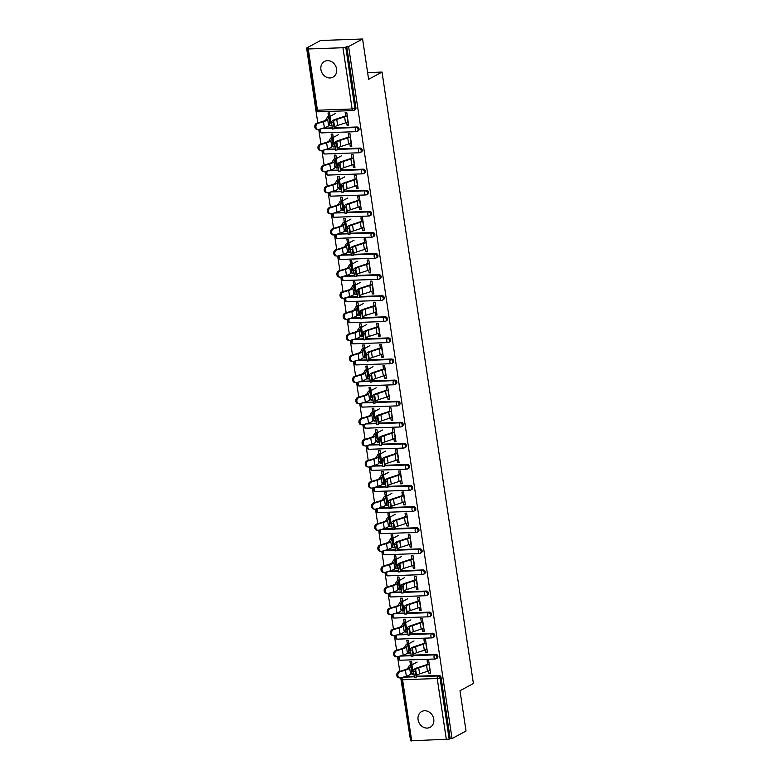 <?xml version="1.0" encoding="UTF-8"?>
<svg xmlns="http://www.w3.org/2000/svg" width="780" height="780" viewBox="0 0 780 780"><rect width="100%" height="100%" fill="white"/><g stroke="black" fill="none" stroke-linecap="round" stroke-linejoin="round"><path stroke-width="1.17" d="M320.921 69.595A8.931 7.634 -118.3 0 0 332.992 77.171A8.931 7.634 -118.3 0 0 336.599 69.03A8.931 7.634 -118.3 0 0 324.519 61.445A8.931 7.634 -118.3 0 0 320.921 69.595M418.08 719.706A8.931 7.634 -118.3 0 0 430.16 727.292A8.931 7.634 -118.3 0 0 433.758 719.14A8.931 7.634 -118.3 0 0 421.678 711.555A8.931 7.634 -118.3 0 0 418.08 719.706M306.599 48.038L308.431 47.97L307.183 48.77L308.295 48.974L342.956 47.736L348.611 46.537L362.593 39L320.58 40.502L306.599 48.038L317.791 122.938M318.767 129.46L320.941 144.027M321.925 150.559L324.1 165.126M325.075 171.649L327.249 186.215M328.224 192.748L330.398 207.304M331.383 213.837L333.557 228.403M334.532 234.936L336.706 249.493M337.681 256.025L339.856 270.592M340.831 277.124L343.015 291.681M343.99 298.214L346.164 312.78M347.139 319.303L349.313 333.869M350.288 340.402L352.472 354.959M353.447 361.491L355.622 376.058M356.596 382.59L358.771 397.147M359.746 403.679L361.93 418.246M362.905 424.778L365.079 439.335M366.054 445.868L368.228 460.434M369.203 466.957L371.387 481.523M372.362 488.056L374.536 502.622M375.511 509.145L377.686 523.712M378.661 530.244L380.845 544.801M381.82 551.333L383.994 565.9M384.969 572.432L387.143 586.989M388.118 593.521L390.302 608.088M391.277 614.611L393.452 629.177M394.427 635.71L396.601 650.276M397.576 656.799L399.76 671.365M400.735 677.898L410.494 740.044M362.593 39L368.618 79.297L382.024 72.072L367.614 72.579M382.024 72.072L473.401 683.504L459.995 690.739L466.021 731.026L452.039 738.562L450.197 738.631L441.041 677.381L440.017 677.927L449.173 739.177L450.197 738.631M449.173 739.177L410.602 740.795L401.447 679.546L402.568 679.75L411.723 741M348.611 46.537L452.039 738.562M427.713 664.813L427.118 660.816L428.707 660.758L430.628 673.608L429.039 673.657L430.521 672.867M412.981 670.868L413.478 674.212L411.889 674.271L413.371 673.471M412.074 664.784L411.557 661.372L409.968 661.43L410.475 664.833M428.62 670.898L429.039 673.657M411.587 672.233L411.889 674.271M322.969 128.193L332.114 127.871M334.483 127.784L356.938 126.984A2.096 1.784 61.7 0 1 358.235 130.855L357.211 131.41A2.096 1.784 61.7 0 1 356.528 131.596A2.096 1.004 88 0 1 356.294 131.654A2.096 2.096 0 0 0 357.211 131.41A2.096 1.784 61.7 0 0 358.059 129.499A2.096 1.784 -118.3 0 0 355.914 127.54L356.938 126.984M346.769 46.605L355.924 107.855A2.096 1.784 61.7 0 1 355.085 109.765L354.061 110.311A2.096 1.784 61.7 0 1 353.369 110.497A2.096 1.004 88 0 1 353.145 110.565A2.096 2.096 0 0 0 354.061 110.311A2.096 1.784 61.7 0 0 354.91 108.401L355.924 107.855M404.937 676.63L414.073 676.299M416.452 676.221L438.906 675.412A2.096 1.784 61.7 0 1 441.041 677.381M349.81 143.559L350.22 146.328L351.819 146.269L349.898 133.419L348.309 133.477L348.904 137.475M334.171 143.53L334.669 146.874L333.079 146.932L334.561 146.133M333.255 137.446L332.748 134.033L331.159 134.092L331.666 137.495M332.777 144.895L333.079 146.932M329.277 170.381L338.413 170.059M340.792 169.972L363.246 169.172A2.096 1.784 61.7 0 1 364.543 173.043L363.519 173.599A2.096 1.784 61.7 0 1 362.827 173.774A2.096 1.004 88 0 1 362.602 173.843A2.096 2.096 0 0 0 363.519 173.599A2.096 1.784 61.7 0 0 364.367 171.688A2.096 1.784 -118.3 0 0 362.222 169.718L363.246 169.172M356.119 185.747L356.528 188.506L358.118 188.458L356.206 175.607L354.607 175.666L355.212 179.663M340.47 185.718L340.977 189.062L339.378 189.121L340.86 188.321M339.563 179.634L339.056 176.221L337.467 176.28L337.974 179.683M339.076 187.083L339.378 189.121M335.585 212.57L344.721 212.248M347.1 212.16L369.544 211.361A2.096 1.784 61.7 0 1 370.841 215.231L369.827 215.777A2.096 1.784 61.7 0 1 369.135 215.963A2.096 1.004 88 0 1 368.901 216.031A2.096 2.096 0 0 0 369.827 215.777A2.096 1.784 61.7 0 0 370.666 213.876A2.096 1.784 -118.3 0 0 368.531 211.906L369.544 211.361M362.417 227.935L362.837 230.695L364.426 230.636L362.505 217.796L360.916 217.854L361.51 221.851M346.778 227.897L347.276 231.25L345.686 231.309L347.168 230.509M345.872 221.812L345.355 218.41L343.765 218.468L344.273 221.871M345.384 229.271L345.686 231.309M341.884 254.758L351.029 254.436M353.398 254.348L375.853 253.549A2.096 1.784 61.7 0 1 377.149 257.419L376.126 257.965A2.096 1.784 61.7 0 1 375.443 258.151A2.096 1.004 88 0 1 375.209 258.219A2.096 2.096 0 0 0 376.126 257.965A2.096 1.784 61.7 0 0 376.974 256.055A2.096 1.784 -118.3 0 0 374.829 254.095L375.853 253.549M368.726 270.124L369.135 272.883L370.734 272.825L368.813 259.984L367.224 260.042L367.819 264.04M353.087 270.085L353.584 273.439L351.994 273.497L353.476 272.698M352.17 264.001L351.663 260.598L350.074 260.647L350.581 264.059M351.692 271.459L351.994 273.497M348.192 296.946L357.328 296.615M359.707 296.536L382.161 295.737A2.096 1.784 61.7 0 1 383.458 299.608L382.434 300.154A2.096 1.784 61.7 0 1 381.742 300.339A2.096 1.004 88 0 1 381.517 300.407A2.096 2.096 0 0 0 382.434 300.154A2.096 1.784 61.7 0 0 383.282 298.243A2.096 1.784 -118.3 0 0 381.137 296.283L382.161 295.737M375.034 312.312L375.443 315.071L377.032 315.013L375.122 302.172L373.523 302.231L374.117 306.228M359.385 312.273L359.892 315.627L358.293 315.685L359.775 314.886M358.478 306.189L357.971 302.776L356.372 302.835L356.889 306.248M357.991 313.648L358.293 315.685M354.5 339.134L363.636 338.803M366.015 338.725L388.459 337.915A2.096 1.784 61.7 0 1 389.756 341.796L388.742 342.342A2.096 1.784 61.7 0 1 388.05 342.527A2.096 1.004 88 0 1 387.816 342.596A2.096 2.096 0 0 0 388.742 342.342A2.096 1.784 61.7 0 0 389.581 340.431A2.096 1.784 -118.3 0 0 387.445 338.471L388.459 337.915M381.332 354.5L381.752 357.26L383.341 357.201L381.42 344.36L379.831 344.409L380.425 348.406M365.693 354.461L366.19 357.815L364.601 357.874L366.083 357.074M364.786 348.377L364.27 344.965L362.68 345.023L363.188 348.436M364.299 355.836L364.601 357.874M360.799 381.322L369.944 380.991M372.314 380.913L394.768 380.104A2.096 1.784 61.7 0 1 396.065 383.974L395.041 384.53A2.096 1.784 61.7 0 1 394.348 384.715A2.096 1.004 88 0 1 394.124 384.774A2.096 2.096 0 0 0 395.041 384.53A2.096 1.784 61.7 0 0 395.889 382.619A2.096 1.784 -118.3 0 0 393.744 380.659L394.768 380.104M387.64 396.679L388.05 399.448L389.649 399.389L387.728 386.539L386.139 386.597L386.734 390.595M372.002 396.649L372.499 400.003L370.909 400.062L372.392 399.262M371.085 390.565L370.578 387.153L368.989 387.212L369.496 390.624M370.598 398.024L370.909 400.062M367.107 423.511L376.243 423.179M378.622 423.091L401.076 422.292A2.096 1.784 61.7 0 1 402.373 426.163L401.349 426.719A2.096 1.784 61.7 0 1 400.657 426.904A2.096 1.004 88 0 1 400.433 426.962A2.096 2.096 0 0 0 401.349 426.719A2.096 1.784 61.7 0 0 402.188 424.808A2.096 1.784 -118.3 0 0 400.052 422.848L401.076 422.292M393.949 438.867L394.358 441.636L395.947 441.577L394.027 428.727L392.438 428.785L393.032 432.783M378.3 438.838L378.807 442.192L377.208 442.24L378.69 441.451M377.393 432.754L376.886 429.341L375.287 429.4L375.804 432.812M376.906 440.203L377.208 442.24M373.415 465.689L382.551 465.368M384.93 465.28L407.375 464.48A2.096 1.784 61.7 0 1 408.671 468.351L407.657 468.907A2.096 1.784 61.7 0 1 406.965 469.092A2.096 1.004 88 0 1 406.731 469.151A2.096 2.096 0 0 0 407.657 468.907A2.096 1.784 61.7 0 0 408.496 466.996A2.096 1.784 -118.3 0 0 406.36 465.036L407.375 464.48M400.247 481.055L400.666 483.824L402.256 483.766L400.335 470.915L398.746 470.974L399.34 474.971M384.608 481.026L385.106 484.37L383.516 484.429L384.998 483.629M383.702 474.942L383.185 471.529L381.595 471.588L382.102 474.991M383.214 482.391L383.516 484.429M379.714 507.877L388.859 507.556M391.228 507.468L413.683 506.668A2.096 1.784 61.7 0 1 414.979 510.539L413.956 511.085A2.096 1.784 61.7 0 1 413.264 511.27A2.096 1.004 88 0 1 413.039 511.339A2.096 2.096 0 0 0 413.956 511.085A2.096 1.784 61.7 0 0 414.804 509.184A2.096 1.784 -118.3 0 0 412.659 507.214L413.683 506.668M406.555 523.243L406.965 526.003L408.564 525.954L406.643 513.103L405.044 513.162L405.649 517.159M390.916 523.214L391.414 526.558L389.825 526.617L391.306 525.817M390 517.12L389.493 513.718L387.904 513.776L388.411 517.179M389.512 524.579L389.825 526.617M386.022 550.066L395.158 549.744M397.537 549.656L419.991 548.857A2.096 1.784 61.7 0 1 421.288 552.727L420.264 553.274A2.096 1.784 61.7 0 1 419.572 553.459A2.096 1.004 88 0 1 419.348 553.527A2.096 2.096 0 0 0 420.264 553.274A2.096 1.784 61.7 0 0 421.102 551.372A2.096 1.784 -118.3 0 0 418.967 549.403L419.991 548.857M412.864 565.432L413.273 568.191L414.863 568.133L412.942 555.292L411.352 555.35L411.947 559.348M397.215 565.393L397.722 568.747L396.123 568.805L397.605 568.006M396.308 559.309L395.801 555.906L394.202 555.965L394.719 559.367M395.821 566.767L396.123 568.805M392.33 592.254L401.466 591.932M403.845 591.844L426.29 591.045A2.096 1.784 61.7 0 1 427.586 594.916L426.572 595.462A2.096 1.784 61.7 0 1 425.88 595.647A2.096 1.004 88 0 1 425.646 595.715A2.096 2.096 0 0 0 426.572 595.462A2.096 1.784 61.7 0 0 427.411 593.551A2.096 1.784 -118.3 0 0 425.276 591.591L426.29 591.045M419.162 607.62L419.581 610.379L421.171 610.321L419.25 597.48L417.661 597.538L418.255 601.536M403.523 607.581L404.02 610.935L402.431 610.993L403.913 610.194M402.616 601.497L402.1 598.094L400.51 598.143L401.017 601.556M402.129 608.956L402.431 610.993M398.629 634.442L407.774 634.111M410.144 634.033L432.598 633.233A2.096 1.784 61.7 0 1 433.894 637.104L432.871 637.65A2.096 1.784 61.7 0 1 432.178 637.835A2.096 1.004 88 0 1 431.954 637.904A2.096 2.096 0 0 0 432.871 637.65A2.096 1.784 61.7 0 0 433.719 635.739A2.096 1.784 -118.3 0 0 431.574 633.779L432.598 633.233M425.47 649.808L425.88 652.567L427.479 652.509L425.558 639.668L423.959 639.727L424.564 643.724M409.831 649.769L410.329 653.123L408.74 653.182L410.221 652.382M408.915 643.685L408.408 640.273L406.819 640.331L407.326 643.744M408.427 651.144L408.74 653.182M401.788 655.532L410.923 655.21M413.293 655.122L435.747 654.322A2.096 1.784 61.7 0 1 437.044 658.193L436.03 658.749A2.096 1.784 61.7 0 1 435.337 658.925A2.096 1.004 88 0 1 435.103 658.993A2.096 2.096 0 0 0 436.03 658.749A2.096 1.784 61.7 0 0 436.868 656.838A2.096 1.784 -118.3 0 0 434.733 654.868L435.747 654.322M406.673 628.68L407.18 632.024L405.581 632.083L407.062 631.283M405.766 622.596L405.259 619.183L403.66 619.242L404.177 622.645M405.278 630.045L405.581 632.083M422.321 628.709L422.731 631.478L424.32 631.42L422.399 618.569L420.81 618.628L421.405 622.625M395.479 613.343L404.615 613.021M406.994 612.934L429.448 612.134A2.096 1.784 61.7 0 1 430.745 616.005L429.721 616.561A2.096 1.784 61.7 0 1 429.029 616.746A2.096 1.004 88 0 1 428.805 616.804A2.096 2.096 0 0 0 429.721 616.561A2.096 1.784 61.7 0 0 430.56 614.65A2.096 1.784 -118.3 0 0 428.425 612.69L429.448 612.134M400.374 586.492L400.871 589.846L399.282 589.894L400.764 589.105M399.457 580.408L398.95 576.995L397.361 577.054L397.868 580.466M398.97 587.867L399.282 589.894M416.013 586.521L416.423 589.29L418.022 589.231L416.101 576.381L414.502 576.44L415.106 580.437M389.171 571.165L398.317 570.833M400.686 570.745L423.14 569.946A2.096 1.784 61.7 0 1 424.437 573.817L423.413 574.373A2.096 1.784 61.7 0 1 422.721 574.558A2.096 1.004 88 0 1 422.497 574.616A2.096 2.096 0 0 0 423.413 574.373A2.096 1.784 61.7 0 0 424.261 572.462A2.096 1.784 -118.3 0 0 422.116 570.502L423.14 569.946M394.066 544.303L394.563 547.658L392.974 547.716L394.456 546.917M393.159 538.219L392.642 534.807L391.053 534.865L391.56 538.278M392.671 545.678L392.974 547.716M409.705 544.333L410.124 547.102L411.713 547.043L409.793 534.202L408.203 534.251L408.798 538.249M382.873 528.976L392.008 528.645M394.387 528.567L416.832 527.758A2.096 1.784 61.7 0 1 418.129 531.629L417.115 532.184A2.096 1.784 61.7 0 1 416.423 532.37A2.096 1.004 88 0 1 416.188 532.428A2.096 2.096 0 0 0 417.115 532.184A2.096 1.784 61.7 0 0 417.953 530.273A2.096 1.784 -118.3 0 0 415.818 528.313L416.832 527.758M387.757 502.115L388.264 505.469L386.665 505.528L388.148 504.728M386.851 496.031L386.344 492.619L384.745 492.677L385.261 496.09M386.363 503.49L386.665 505.528M403.406 502.154L403.816 504.913L405.405 504.855L403.484 492.014L401.895 492.063L402.49 496.06M376.565 486.788L385.7 486.457M388.079 486.379L410.534 485.569A2.096 1.784 61.7 0 1 411.83 489.45L410.806 489.996A2.096 1.784 61.7 0 1 410.114 490.181A2.096 1.004 88 0 1 409.89 490.249A2.096 2.096 0 0 0 410.806 489.996A2.096 1.784 61.7 0 0 411.645 488.085A2.096 1.784 -118.3 0 0 409.51 486.125L410.534 485.569M381.459 459.927L381.956 463.281L380.367 463.34L381.849 462.54M380.543 453.843L380.035 450.44L378.446 450.489L378.953 453.901M380.055 461.302L380.367 463.34M397.098 459.966L397.507 462.725L399.106 462.667L397.186 449.826L395.596 449.885L396.191 453.882M370.256 444.6L379.402 444.269M381.771 444.19L404.225 443.391A2.096 1.784 61.7 0 1 405.522 447.262L404.498 447.808A2.096 1.784 61.7 0 1 403.806 447.993A2.096 1.004 88 0 1 403.582 448.061A2.096 2.096 0 0 0 404.498 447.808A2.096 1.784 61.7 0 0 405.346 445.897A2.096 1.784 -118.3 0 0 403.202 443.937L404.225 443.391M375.151 417.739L375.648 421.093L374.059 421.151L375.541 420.352M374.244 411.655L373.727 408.252L372.138 408.301L372.645 411.713M373.756 419.113L374.059 421.151M390.79 417.778L391.209 420.537L392.798 420.478L390.877 407.638L389.288 407.696L389.883 411.694M363.958 402.412L373.094 402.09M375.473 402.002L397.917 401.203A2.096 1.784 61.7 0 1 399.214 405.073L398.2 405.619A2.096 1.784 61.7 0 1 397.507 405.805A2.096 1.004 88 0 1 397.273 405.873A2.096 2.096 0 0 0 398.2 405.619A2.096 1.784 61.7 0 0 399.038 403.718A2.096 1.784 -118.3 0 0 396.903 401.749L397.917 401.203M368.843 375.55L369.349 378.904L367.75 378.963L369.232 378.163M367.936 369.466L367.429 366.064L365.83 366.122L366.346 369.525M367.448 376.925L367.75 378.963M384.491 375.59L384.901 378.349L386.49 378.3L384.579 365.45L382.98 365.508L383.575 369.505M357.649 360.223L366.785 359.902M369.164 359.814L391.619 359.014A2.096 1.784 61.7 0 1 392.915 362.885L391.892 363.431A2.096 1.784 61.7 0 1 391.199 363.616A2.096 1.004 88 0 1 390.975 363.685A2.096 2.096 0 0 0 391.892 363.431A2.096 1.784 61.7 0 0 392.74 361.53A2.096 1.784 -118.3 0 0 390.595 359.56L391.619 359.014M362.544 333.372L363.041 336.716L361.452 336.775L362.934 335.975M361.627 327.288L361.12 323.875L359.531 323.934L360.038 327.337M361.14 334.737L361.452 336.775M378.183 333.401L378.593 336.16L380.191 336.112L378.271 323.261L376.681 323.32L377.276 327.317M351.341 318.035L360.487 317.714M362.856 317.626L385.31 316.826A2.096 1.784 61.7 0 1 386.607 320.697L385.583 321.253A2.096 1.784 61.7 0 1 384.901 321.438A2.096 1.004 88 0 1 384.667 321.497A2.096 2.096 0 0 0 385.583 321.253A2.096 1.784 61.7 0 0 386.431 319.342A2.096 1.784 -118.3 0 0 384.286 317.372L385.31 316.826M356.236 291.184L356.733 294.538L355.144 294.587L356.626 293.787M355.329 285.1L354.812 281.687L353.223 281.746L353.73 285.158M354.841 292.549L355.144 294.587M371.875 291.213L372.294 293.982L373.883 293.923L371.962 281.073L370.373 281.131L370.968 285.129M345.043 275.847L354.178 275.525M356.558 275.438L379.002 274.638A2.096 1.784 61.7 0 1 380.299 278.509L379.285 279.065A2.096 1.784 61.7 0 1 378.593 279.25A2.096 1.004 88 0 1 378.358 279.308A2.096 2.096 0 0 0 379.285 279.065A2.096 1.784 61.7 0 0 380.123 277.154A2.096 1.784 -118.3 0 0 377.988 275.194L379.002 274.638M349.927 248.995L350.435 252.349L348.835 252.398L350.317 251.608M349.021 242.911L348.514 239.499L346.924 239.557L347.431 242.97M348.533 250.37L348.835 252.398M365.576 249.025L365.986 251.794L367.575 251.735L365.664 238.885L364.065 238.943L364.669 242.941M338.735 233.668L347.87 233.337M350.249 233.249L372.703 232.45A2.096 1.784 61.7 0 1 374 236.32L372.976 236.876A2.096 1.784 61.7 0 1 372.284 237.061A2.096 1.004 88 0 1 372.06 237.12A2.096 2.096 0 0 0 372.976 236.876A2.096 1.784 61.7 0 0 373.825 234.965A2.096 1.784 -118.3 0 0 371.68 233.005L372.703 232.45M343.629 206.807L344.126 210.161L342.537 210.22L344.019 209.42M342.712 200.723L342.206 197.311L340.616 197.369L341.123 200.782M342.235 208.182L342.537 210.22M359.268 206.836L359.677 209.605L361.276 209.547L359.356 196.706L357.767 196.755L358.361 200.752M332.426 191.48L341.572 191.149M343.941 191.071L366.395 190.261A2.096 1.784 61.7 0 1 367.692 194.132L366.668 194.688A2.096 1.784 61.7 0 1 365.986 194.873A2.096 1.004 88 0 1 365.752 194.941A2.096 2.096 0 0 0 366.668 194.688A2.096 1.784 61.7 0 0 367.517 192.777A2.096 1.784 -118.3 0 0 365.372 190.817L366.395 190.261M337.321 164.619L337.818 167.973L336.229 168.031L337.711 167.232M336.414 158.535L335.907 155.123L334.308 155.181L334.815 158.594M335.927 165.994L336.229 168.031M352.96 164.658L353.379 167.417L354.968 167.359L353.048 154.518L351.458 154.576L352.053 158.574M326.128 149.292L335.264 148.96M337.642 148.882L360.087 148.083A2.096 1.784 61.7 0 1 361.384 151.954L360.37 152.5A2.096 1.784 61.7 0 1 359.677 152.685A2.096 1.004 88 0 1 359.444 152.753A2.096 2.096 0 0 0 360.37 152.5A2.096 1.784 61.7 0 0 361.208 150.589A2.096 1.784 -118.3 0 0 359.073 148.629L360.087 148.083M331.012 122.431L331.519 125.785L329.921 125.843L331.402 125.044M330.106 116.347L329.599 112.944L328.01 112.993L328.517 116.405M329.618 123.805L329.921 125.843M346.661 122.47L347.071 125.229L348.66 125.17L346.749 112.33L345.15 112.388L345.755 116.386M425.88 652.567L427.362 651.768M422.731 631.478L424.213 630.679M419.581 610.379L421.063 609.58M416.423 589.29L417.904 588.49M413.273 568.191L414.755 567.392M410.124 547.102L411.606 546.302M406.965 526.003L408.447 525.203M403.816 504.913L405.298 504.114M400.666 483.824L402.148 483.025M397.507 462.725L398.99 461.926M394.358 441.636L395.84 440.837M391.209 420.537L392.691 419.738M388.05 399.448L389.532 398.648M384.901 378.349L386.383 377.549M381.752 357.26L383.233 356.46M378.593 336.16L380.075 335.371M375.443 315.071L376.925 314.272M372.294 293.982L373.776 293.183M369.135 272.883L370.617 272.084M365.986 251.794L367.468 250.994M362.837 230.695L364.319 229.895M359.677 209.605L361.159 208.806M356.528 188.506L358.01 187.717M353.379 167.417L354.861 166.618M350.22 146.328L351.702 145.528M347.071 125.229L348.553 124.43M414.453 677.391L413.546 671.307L415.34 671.063L416.208 677.216L416.569 675.665A9.35 1.891 171.5 0 1 417.612 674.719A9.35 1.891 171.5 0 1 419.62 673.891L427.459 671.317A11.164 2.252 -8.5 0 0 429.868 670.332L430.121 670.195M415.34 671.063L415.662 669.581A9.35 1.891 171.5 0 1 416.695 668.635A9.35 1.891 171.5 0 1 418.714 667.807L426.553 665.233A11.164 2.252 -8.5 0 0 428.961 664.248L429.205 664.111M427.615 664.17L427.372 664.307A9.35 1.891 171.5 0 1 425.353 665.125L417.514 667.709A11.164 2.252 -8.5 0 0 415.106 668.694A11.164 2.252 -8.5 0 0 413.868 669.815L413.546 671.307M417.173 662.035L411.938 664.852A9.35 1.891 -8.5 0 0 410.953 665.642L409.656 667.982A11.164 2.252 171.5 0 1 408.496 668.928A11.164 2.252 171.5 0 1 405.434 670.117L399.886 671.794A3.139 2.496 97.1 0 0 397.839 675.051A3.139 2.496 97.1 0 0 399.955 677.947L398.863 677.81A3.139 2.496 -82.9 0 1 396.747 674.914A3.139 2.496 -82.9 0 1 398.794 671.658L404.342 669.981A9.35 1.891 -8.5 0 0 406.897 668.986A9.35 1.891 -8.5 0 0 407.881 668.197L409.178 665.847A11.164 2.252 171.5 0 1 410.339 664.911L411.957 664.033M413.731 670.459L412.844 670.937A9.35 1.891 -8.5 0 0 411.869 671.726L410.572 674.076A11.164 2.252 171.5 0 1 409.402 675.012A11.164 2.252 171.5 0 1 406.341 676.201L400.803 677.879A3.139 2.496 97.1 0 1 399.955 677.947M411.304 656.292L410.397 650.208L412.191 649.974L413.059 656.126L413.419 654.566A9.35 1.891 171.5 0 1 414.453 653.63A9.35 1.891 171.5 0 1 416.471 652.801L424.31 650.218A11.164 2.252 -8.5 0 0 426.719 649.233L426.962 649.106M412.191 649.974L412.513 648.482A9.35 1.891 171.5 0 1 413.546 647.536A9.35 1.891 171.5 0 1 415.565 646.717L423.404 644.134A11.164 2.252 -8.5 0 0 425.812 643.149L426.055 643.012M424.466 643.071L424.213 643.207A9.35 1.891 171.5 0 1 422.204 644.036L414.356 646.61A11.164 2.252 -8.5 0 0 411.957 647.595A11.164 2.252 -8.5 0 0 410.719 648.726L410.397 650.208M408.145 635.203L407.238 629.119L409.032 628.875L409.909 635.037L410.26 633.477A9.35 1.891 171.5 0 1 411.304 632.531A9.35 1.891 171.5 0 1 413.322 631.702L421.161 629.129A11.164 2.252 -8.5 0 0 423.56 628.144L423.813 628.007M409.032 628.875L409.354 627.393A9.35 1.891 171.5 0 1 410.397 626.447A9.35 1.891 171.5 0 1 412.406 625.618L420.254 623.044A11.164 2.252 -8.5 0 0 422.653 622.06L422.906 621.923M421.317 621.982L421.063 622.118A9.35 1.891 171.5 0 1 419.045 622.937L411.206 625.521A11.164 2.252 -8.5 0 0 408.798 626.506A11.164 2.252 -8.5 0 0 407.56 627.627L407.238 629.119M404.995 614.114L404.089 608.02L405.883 607.786L406.75 613.938L407.111 612.378A9.35 1.891 171.5 0 1 408.154 611.442A9.35 1.891 171.5 0 1 410.163 610.613L418.002 608.029A11.164 2.252 -8.5 0 0 420.41 607.045L420.664 606.918M405.883 607.786L406.204 606.294A9.35 1.891 171.5 0 1 407.238 605.358A9.35 1.891 171.5 0 1 409.256 604.529L417.095 601.946A11.164 2.252 -8.5 0 0 419.503 600.961L419.747 600.834M418.158 600.883L417.914 601.019A9.35 1.891 171.5 0 1 415.896 601.848L408.057 604.422A11.164 2.252 -8.5 0 0 405.649 605.407A11.164 2.252 -8.5 0 0 404.41 606.538L404.089 608.02M401.846 593.014L400.94 586.931L402.733 586.687L403.601 592.849L403.962 591.289A9.35 1.891 171.5 0 1 404.995 590.343A9.35 1.891 171.5 0 1 407.014 589.524L414.853 586.94A11.164 2.252 -8.5 0 0 417.261 585.956L417.505 585.819M402.733 586.687L403.055 585.205A9.35 1.891 171.5 0 1 404.089 584.259A9.35 1.891 171.5 0 1 406.107 583.44L413.946 580.856A11.164 2.252 -8.5 0 0 416.354 579.871L416.598 579.735M415.009 579.793L414.755 579.93A9.35 1.891 171.5 0 1 412.747 580.749L404.898 583.333A11.164 2.252 -8.5 0 0 402.5 584.317A11.164 2.252 -8.5 0 0 401.261 585.439L400.94 586.931M398.697 571.925L397.781 565.841L399.575 565.597L400.452 571.75L400.803 570.2A9.35 1.891 171.5 0 1 401.846 569.254A9.35 1.891 171.5 0 1 403.865 568.425L411.703 565.851A11.164 2.252 -8.5 0 0 414.102 564.866L414.356 564.73M399.575 565.597L399.896 564.106A9.35 1.891 171.5 0 1 400.94 563.17A9.35 1.891 171.5 0 1 402.948 562.341L410.797 559.767A11.164 2.252 -8.5 0 0 413.195 558.782L413.449 558.646M411.86 558.704L411.606 558.831A9.35 1.891 171.5 0 1 409.588 559.66L401.749 562.243A11.164 2.252 -8.5 0 0 399.34 563.228A11.164 2.252 -8.5 0 0 398.102 564.35L397.781 565.841M414.014 640.936L408.779 643.763A9.35 1.891 -8.5 0 0 407.803 644.543L406.507 646.893A11.164 2.252 171.5 0 1 405.337 647.829A11.164 2.252 171.5 0 1 402.275 649.028L396.737 650.695A3.139 2.496 97.1 0 0 394.69 653.962A3.139 2.496 97.1 0 0 396.805 656.858L395.714 656.721A3.139 2.496 -82.9 0 1 393.598 653.825A3.139 2.496 -82.9 0 1 395.645 650.559L401.183 648.892A9.35 1.891 -8.5 0 0 403.748 647.887A9.35 1.891 -8.5 0 0 404.723 647.108L406.019 644.758A11.164 2.252 171.5 0 1 407.189 643.812L408.808 642.944M410.572 649.37L409.695 649.847A9.35 1.891 -8.5 0 0 408.71 650.627L407.413 652.977A11.164 2.252 171.5 0 1 406.253 653.923A11.164 2.252 171.5 0 1 403.192 655.112L397.644 656.779A3.139 2.496 97.1 0 1 396.805 656.858M410.865 619.846L405.629 622.664A9.35 1.891 -8.5 0 0 404.654 623.454L403.357 625.804A11.164 2.252 171.5 0 1 402.188 626.74A11.164 2.252 171.5 0 1 399.126 627.929L393.588 629.606A3.139 2.496 97.1 0 0 391.54 632.873A3.139 2.496 97.1 0 0 393.656 635.768L392.555 635.632A3.139 2.496 -82.9 0 1 390.439 632.726A3.139 2.496 -82.9 0 1 392.496 629.47L398.034 627.793A9.35 1.891 -8.5 0 0 400.598 626.798A9.35 1.891 -8.5 0 0 401.573 626.008L402.87 623.659A11.164 2.252 171.5 0 1 404.04 622.723L405.659 621.855M407.423 628.27L406.536 628.748A9.35 1.891 -8.5 0 0 405.561 629.538L404.264 631.888A11.164 2.252 171.5 0 1 403.094 632.824A11.164 2.252 171.5 0 1 400.033 634.013L394.495 635.69A3.139 2.496 97.1 0 1 393.656 635.768M407.716 598.748L402.48 601.575A9.35 1.891 -8.5 0 0 401.495 602.365L400.198 604.705A11.164 2.252 171.5 0 1 399.038 605.65A11.164 2.252 171.5 0 1 395.977 606.84L390.439 608.507A3.139 2.496 97.1 0 0 388.381 611.774A3.139 2.496 97.1 0 0 390.497 614.669L389.405 614.533A3.139 2.496 -82.9 0 1 387.29 611.637A3.139 2.496 -82.9 0 1 389.337 608.371L394.885 606.703A9.35 1.891 -8.5 0 0 397.439 605.699A9.35 1.891 -8.5 0 0 398.424 604.919L399.721 602.569A11.164 2.252 171.5 0 1 400.881 601.633L402.5 600.756M404.274 607.181L403.387 607.659A9.35 1.891 -8.5 0 0 402.412 608.449L401.115 610.789A11.164 2.252 171.5 0 1 399.945 611.734A11.164 2.252 171.5 0 1 396.883 612.924L391.345 614.591A3.139 2.496 97.1 0 1 390.497 614.669M404.557 577.658L399.321 580.476A9.35 1.891 -8.5 0 0 398.346 581.266L397.049 583.615A11.164 2.252 171.5 0 1 395.879 584.551A11.164 2.252 171.5 0 1 392.827 585.741L387.28 587.418A3.139 2.496 97.1 0 0 385.232 590.684A3.139 2.496 97.1 0 0 387.348 593.58L386.256 593.443A3.139 2.496 -82.9 0 1 384.14 590.548A3.139 2.496 -82.9 0 1 386.188 587.282L391.726 585.605A9.35 1.891 -8.5 0 0 394.29 584.61A9.35 1.891 -8.5 0 0 395.265 583.82L396.562 581.48A11.164 2.252 171.5 0 1 397.732 580.534L399.35 579.667M401.115 586.082L400.238 586.56A9.35 1.891 -8.5 0 0 399.253 587.35L397.956 589.7A11.164 2.252 171.5 0 1 396.796 590.635A11.164 2.252 171.5 0 1 393.734 591.825L388.186 593.502A3.139 2.496 97.1 0 1 387.348 593.58M401.407 556.559L396.172 559.387A9.35 1.891 -8.5 0 0 395.197 560.176L393.9 562.517A11.164 2.252 171.5 0 1 392.73 563.462A11.164 2.252 171.5 0 1 389.668 564.652L384.13 566.329A3.139 2.496 97.1 0 0 382.083 569.585A3.139 2.496 97.1 0 0 384.199 572.481L383.097 572.344A3.139 2.496 -82.9 0 1 380.981 569.449A3.139 2.496 -82.9 0 1 383.038 566.192L388.577 564.515A9.35 1.891 -8.5 0 0 391.141 563.521A9.35 1.891 -8.5 0 0 392.116 562.731L393.412 560.381A11.164 2.252 171.5 0 1 394.582 559.445L396.201 558.568M397.966 564.993L397.078 565.471A9.35 1.891 -8.5 0 0 396.103 566.26L394.807 568.6A11.164 2.252 171.5 0 1 393.637 569.546A11.164 2.252 171.5 0 1 390.575 570.736L385.037 572.413A3.139 2.496 97.1 0 1 384.199 572.481M395.538 550.826L394.631 544.742L396.425 544.508L397.293 550.66L397.654 549.1A9.35 1.891 171.5 0 1 398.697 548.155A9.35 1.891 171.5 0 1 400.706 547.336L408.544 544.752A11.164 2.252 -8.5 0 0 410.953 543.767L411.206 543.631M396.425 544.508L396.747 543.017A9.35 1.891 171.5 0 1 397.781 542.071A9.35 1.891 171.5 0 1 399.799 541.252L407.638 538.668A11.164 2.252 -8.5 0 0 410.046 537.683L410.299 537.547M408.7 537.605L408.457 537.742A9.35 1.891 171.5 0 1 406.438 538.571L398.599 541.144A11.164 2.252 -8.5 0 0 396.191 542.129A11.164 2.252 -8.5 0 0 394.953 543.26L394.631 544.742M398.258 535.47L393.023 538.288A9.35 1.891 -8.5 0 0 392.038 539.077L390.741 541.427A11.164 2.252 171.5 0 1 389.581 542.363A11.164 2.252 171.5 0 1 386.519 543.562L380.981 545.23A3.139 2.496 97.1 0 0 378.924 548.496A3.139 2.496 97.1 0 0 381.04 551.392L379.948 551.255A3.139 2.496 -82.9 0 1 377.832 548.359A3.139 2.496 -82.9 0 1 379.88 545.093L385.427 543.416A9.35 1.891 -8.5 0 0 387.982 542.422A9.35 1.891 -8.5 0 0 388.966 541.632L390.263 539.292A11.164 2.252 171.5 0 1 391.423 538.346L393.042 537.478M394.816 543.904L393.929 544.372A9.35 1.891 -8.5 0 0 392.954 545.161L391.657 547.511A11.164 2.252 171.5 0 1 390.488 548.447A11.164 2.252 171.5 0 1 387.426 549.646L381.888 551.314A3.139 2.496 97.1 0 1 381.04 551.392M392.389 529.737L391.482 523.653L393.276 523.409L394.144 529.562L394.505 528.011A9.35 1.891 171.5 0 1 395.538 527.066A9.35 1.891 171.5 0 1 397.556 526.237L405.395 523.663A11.164 2.252 -8.5 0 0 407.803 522.678L408.047 522.542M393.276 523.409L393.598 521.927A9.35 1.891 171.5 0 1 394.631 520.981A9.35 1.891 171.5 0 1 396.649 520.153L404.488 517.579A11.164 2.252 -8.5 0 0 406.897 516.594L407.14 516.457M405.551 516.516L405.298 516.643A9.35 1.891 171.5 0 1 403.289 517.471L395.44 520.055A11.164 2.252 -8.5 0 0 393.042 521.04A11.164 2.252 -8.5 0 0 391.804 522.161L391.482 523.653M395.099 514.371L389.863 517.198A9.35 1.891 -8.5 0 0 388.889 517.988L387.592 520.328A11.164 2.252 171.5 0 1 386.422 521.274A11.164 2.252 171.5 0 1 383.37 522.463L377.822 524.14A3.139 2.496 97.1 0 0 375.775 527.397A3.139 2.496 97.1 0 0 377.89 530.293L376.798 530.156A3.139 2.496 -82.9 0 1 374.683 527.26A3.139 2.496 -82.9 0 1 376.73 524.004L382.268 522.327A9.35 1.891 -8.5 0 0 384.832 521.332A9.35 1.891 -8.5 0 0 385.808 520.543L387.104 518.193A11.164 2.252 171.5 0 1 388.274 517.257L389.893 516.38M391.657 522.805L390.78 523.283A9.35 1.891 -8.5 0 0 389.795 524.072L388.498 526.412A11.164 2.252 171.5 0 1 387.338 527.358A11.164 2.252 171.5 0 1 384.277 528.548L378.729 530.225A3.139 2.496 97.1 0 1 377.89 530.293M389.24 508.638L388.323 502.554L390.117 502.32L390.994 508.472L391.355 506.912A9.35 1.891 171.5 0 1 392.389 505.967A9.35 1.891 171.5 0 1 394.407 505.148L402.246 502.564A11.164 2.252 -8.5 0 0 404.644 501.579L404.898 501.442M390.117 502.32L390.439 500.828A9.35 1.891 171.5 0 1 391.482 499.883A9.35 1.891 171.5 0 1 393.49 499.063L401.339 496.48A11.164 2.252 -8.5 0 0 403.738 495.495L403.991 495.358M402.402 495.417L402.148 495.553A9.35 1.891 171.5 0 1 400.13 496.382L392.291 498.956A11.164 2.252 -8.5 0 0 389.883 499.941A11.164 2.252 -8.5 0 0 388.645 501.072L388.323 502.554M391.95 493.282L386.714 496.109A9.35 1.891 -8.5 0 0 385.739 496.889L384.442 499.239A11.164 2.252 171.5 0 1 383.273 500.175A11.164 2.252 171.5 0 1 380.211 501.374L374.673 503.042A3.139 2.496 97.1 0 0 372.625 506.308A3.139 2.496 97.1 0 0 374.741 509.203L373.639 509.067A3.139 2.496 -82.9 0 1 371.524 506.171A3.139 2.496 -82.9 0 1 373.581 502.905L379.119 501.238A9.35 1.891 -8.5 0 0 381.683 500.233A9.35 1.891 -8.5 0 0 382.658 499.444L383.955 497.104A11.164 2.252 171.5 0 1 385.125 496.158L386.744 495.29M388.508 501.716L387.621 502.193A9.35 1.891 -8.5 0 0 386.646 502.973L385.349 505.323A11.164 2.252 171.5 0 1 384.179 506.269A11.164 2.252 171.5 0 1 381.118 507.458L375.58 509.125A3.139 2.496 97.1 0 1 374.741 509.203M386.081 487.549L385.174 481.465L386.968 481.221L387.835 487.383L388.196 485.823A9.35 1.891 171.5 0 1 389.24 484.877A9.35 1.891 171.5 0 1 391.248 484.048L399.087 481.474A11.164 2.252 -8.5 0 0 401.495 480.49L401.749 480.353M386.968 481.221L387.29 479.739A9.35 1.891 171.5 0 1 388.323 478.793A9.35 1.891 171.5 0 1 390.341 477.965L398.18 475.39A11.164 2.252 -8.5 0 0 400.589 474.406L400.842 474.269M399.243 474.328L398.999 474.464A9.35 1.891 171.5 0 1 396.981 475.283L389.142 477.867A11.164 2.252 -8.5 0 0 386.734 478.852A11.164 2.252 -8.5 0 0 385.495 479.973L385.174 481.465M388.801 472.192L383.565 475.01A9.35 1.891 -8.5 0 0 382.58 475.8L381.284 478.15A11.164 2.252 171.5 0 1 380.123 479.086A11.164 2.252 171.5 0 1 377.062 480.275L371.524 481.952A3.139 2.496 97.1 0 0 369.466 485.209A3.139 2.496 97.1 0 0 371.582 488.114L370.49 487.968A3.139 2.496 -82.9 0 1 368.375 485.072A3.139 2.496 -82.9 0 1 370.422 481.816L375.97 480.139A9.35 1.891 -8.5 0 0 378.524 479.144A9.35 1.891 -8.5 0 0 379.509 478.354L380.806 476.005A11.164 2.252 171.5 0 1 381.966 475.069L383.584 474.201M385.359 480.616L384.472 481.094A9.35 1.891 -8.5 0 0 383.497 481.884L382.2 484.234A11.164 2.252 171.5 0 1 381.03 485.17A11.164 2.252 171.5 0 1 377.969 486.359L372.43 488.036A3.139 2.496 97.1 0 1 371.582 488.114M382.931 466.45L382.024 460.366L383.819 460.132L384.686 466.284L385.047 464.724A9.35 1.891 171.5 0 1 386.081 463.788A9.35 1.891 171.5 0 1 388.099 462.959L395.938 460.375A11.164 2.252 -8.5 0 0 398.346 459.391L398.59 459.264M383.819 460.132L384.14 458.64A9.35 1.891 171.5 0 1 385.174 457.704A9.35 1.891 171.5 0 1 387.192 456.875L395.031 454.291A11.164 2.252 -8.5 0 0 397.439 453.307L397.683 453.18M396.094 453.229L395.84 453.365A9.35 1.891 171.5 0 1 393.832 454.194L385.983 456.768A11.164 2.252 -8.5 0 0 383.584 457.753A11.164 2.252 -8.5 0 0 382.346 458.884L382.024 460.366M385.642 451.094L380.406 453.921A9.35 1.891 -8.5 0 0 379.431 454.701L378.134 457.051A11.164 2.252 171.5 0 1 376.964 457.997A11.164 2.252 171.5 0 1 373.912 459.186L368.365 460.853A3.139 2.496 97.1 0 0 366.317 464.119A3.139 2.496 97.1 0 0 368.433 467.015L367.341 466.879A3.139 2.496 -82.9 0 1 365.225 463.983A3.139 2.496 -82.9 0 1 367.273 460.717L372.811 459.049A9.35 1.891 -8.5 0 0 375.375 458.045A9.35 1.891 -8.5 0 0 376.35 457.265L377.647 454.915A11.164 2.252 171.5 0 1 378.817 453.979L380.435 453.102M382.2 459.527L381.322 460.005A9.35 1.891 -8.5 0 0 380.338 460.795L379.041 463.135A11.164 2.252 171.5 0 1 377.881 464.081A11.164 2.252 171.5 0 1 374.819 465.27L369.272 466.937A3.139 2.496 97.1 0 1 368.433 467.015M379.782 445.36L378.865 439.276L380.659 439.033L381.537 445.195L381.898 443.635A9.35 1.891 171.5 0 1 382.931 442.689A9.35 1.891 171.5 0 1 384.95 441.87L392.788 439.286A11.164 2.252 -8.5 0 0 395.197 438.302L395.44 438.165M380.659 439.033L380.981 437.551A9.35 1.891 171.5 0 1 382.024 436.605A9.35 1.891 171.5 0 1 384.033 435.786L391.882 433.202A11.164 2.252 -8.5 0 0 394.28 432.218L394.534 432.081M392.944 432.139L392.691 432.276A9.35 1.891 171.5 0 1 390.673 433.095L382.834 435.679A11.164 2.252 -8.5 0 0 380.425 436.663A11.164 2.252 -8.5 0 0 379.187 437.785L378.865 439.276M382.493 430.004L377.257 432.822A9.35 1.891 -8.5 0 0 376.282 433.612L374.985 435.962A11.164 2.252 171.5 0 1 373.815 436.898A11.164 2.252 171.5 0 1 370.753 438.087L365.215 439.764A3.139 2.496 97.1 0 0 363.168 443.03A3.139 2.496 97.1 0 0 365.284 445.926L364.182 445.79A3.139 2.496 -82.9 0 1 362.066 442.894A3.139 2.496 -82.9 0 1 364.123 439.627L369.661 437.95A9.35 1.891 -8.5 0 0 372.226 436.956A9.35 1.891 -8.5 0 0 373.201 436.166L374.498 433.826A11.164 2.252 171.5 0 1 375.668 432.88L377.286 432.013M379.051 438.428L378.163 438.906A9.35 1.891 -8.5 0 0 377.188 439.696L375.892 442.046A11.164 2.252 171.5 0 1 374.722 442.981A11.164 2.252 171.5 0 1 371.66 444.171L366.122 445.848A3.139 2.496 97.1 0 1 365.284 445.926M376.623 424.271L375.716 418.187L377.51 417.944L378.378 424.096L378.739 422.536A9.35 1.891 171.5 0 1 379.782 421.6A9.35 1.891 171.5 0 1 381.79 420.771L389.639 418.197A11.164 2.252 -8.5 0 0 392.038 417.212L392.291 417.076M377.51 417.944L377.832 416.452A9.35 1.891 171.5 0 1 378.865 415.516A9.35 1.891 171.5 0 1 380.884 414.687L388.723 412.113A11.164 2.252 -8.5 0 0 391.131 411.119L391.385 410.992M389.785 411.05L389.542 411.177A9.35 1.891 171.5 0 1 387.523 412.006L379.685 414.58A11.164 2.252 -8.5 0 0 377.276 415.574A11.164 2.252 -8.5 0 0 376.038 416.695L375.716 418.187M379.343 408.905L374.107 411.733A9.35 1.891 -8.5 0 0 373.123 412.523L371.826 414.863A11.164 2.252 171.5 0 1 370.666 415.808A11.164 2.252 171.5 0 1 367.604 416.998L362.066 418.675A3.139 2.496 97.1 0 0 360.009 421.931A3.139 2.496 97.1 0 0 362.125 424.827L361.033 424.69A3.139 2.496 -82.9 0 1 358.917 421.795A3.139 2.496 -82.9 0 1 360.965 418.529L366.512 416.861A9.35 1.891 -8.5 0 0 369.067 415.867A9.35 1.891 -8.5 0 0 370.052 415.077L371.348 412.727A11.164 2.252 171.5 0 1 372.508 411.791L374.127 410.914M375.901 417.339L375.014 417.817A9.35 1.891 -8.5 0 0 374.039 418.606L372.743 420.947A11.164 2.252 171.5 0 1 371.572 421.892A11.164 2.252 171.5 0 1 368.511 423.082L362.973 424.759A3.139 2.496 97.1 0 1 362.125 424.827M373.474 403.172L372.567 397.088L374.361 396.844L375.229 403.006L375.59 401.447A9.35 1.891 171.5 0 1 376.623 400.501A9.35 1.891 171.5 0 1 378.641 399.682L386.48 397.098A11.164 2.252 -8.5 0 0 388.889 396.113L389.132 395.977M374.361 396.844L374.683 395.363A9.35 1.891 171.5 0 1 375.716 394.417A9.35 1.891 171.5 0 1 377.735 393.598L385.573 391.014A11.164 2.252 -8.5 0 0 387.982 390.029L388.226 389.893M386.636 389.951L386.383 390.088A9.35 1.891 171.5 0 1 384.374 390.907L376.526 393.49A11.164 2.252 -8.5 0 0 374.127 394.475A11.164 2.252 -8.5 0 0 372.889 395.606L372.567 397.088M376.194 387.816L370.948 390.634A9.35 1.891 -8.5 0 0 369.973 391.423L368.677 393.773A11.164 2.252 171.5 0 1 367.507 394.709A11.164 2.252 171.5 0 1 364.455 395.899L358.907 397.576A3.139 2.496 97.1 0 0 356.86 400.842A3.139 2.496 97.1 0 0 358.976 403.738L357.883 403.601A3.139 2.496 -82.9 0 1 355.768 400.706A3.139 2.496 -82.9 0 1 357.815 397.439L363.353 395.762A9.35 1.891 -8.5 0 0 365.918 394.768A9.35 1.891 -8.5 0 0 366.892 393.978L368.189 391.638A11.164 2.252 171.5 0 1 369.359 390.692L370.978 389.825M372.743 396.25L371.865 396.718A9.35 1.891 -8.5 0 0 370.88 397.507L369.584 399.857A11.164 2.252 171.5 0 1 368.423 400.793A11.164 2.252 171.5 0 1 365.362 401.993L359.824 403.66A3.139 2.496 97.1 0 1 358.976 403.738M370.325 382.083L369.408 375.999L371.202 375.755L372.079 381.907L372.44 380.357A9.35 1.891 171.5 0 1 373.474 379.411A9.35 1.891 171.5 0 1 375.492 378.583L383.331 376.009A11.164 2.252 -8.5 0 0 385.739 375.024L385.983 374.887M371.202 375.755L371.524 374.273A9.35 1.891 171.5 0 1 372.567 373.327A9.35 1.891 171.5 0 1 374.575 372.499L382.424 369.925A11.164 2.252 -8.5 0 0 384.823 368.94L385.076 368.803M383.487 368.862L383.233 368.989A9.35 1.891 171.5 0 1 381.215 369.817L373.376 372.401A11.164 2.252 -8.5 0 0 370.968 373.386A11.164 2.252 -8.5 0 0 369.73 374.507L369.408 375.999M373.035 366.717L367.799 369.544A9.35 1.891 -8.5 0 0 366.824 370.334L365.527 372.674A11.164 2.252 171.5 0 1 364.357 373.62A11.164 2.252 171.5 0 1 361.296 374.81L355.758 376.486A3.139 2.496 97.1 0 0 353.71 379.743A3.139 2.496 97.1 0 0 355.826 382.639L354.724 382.502A3.139 2.496 -82.9 0 1 352.609 379.606A3.139 2.496 -82.9 0 1 354.666 376.35L360.204 374.673A9.35 1.891 -8.5 0 0 362.768 373.678A9.35 1.891 -8.5 0 0 363.743 372.889L365.04 370.539A11.164 2.252 171.5 0 1 366.21 369.603L367.828 368.726M369.593 375.151L368.706 375.628A9.35 1.891 -8.5 0 0 367.731 376.418L366.434 378.758A11.164 2.252 171.5 0 1 365.264 379.704A11.164 2.252 171.5 0 1 362.212 380.894L356.665 382.57A3.139 2.496 97.1 0 1 355.826 382.639M367.165 360.984L366.259 354.9L368.053 354.666L368.921 360.818L369.281 359.258A9.35 1.891 171.5 0 1 370.325 358.312A9.35 1.891 171.5 0 1 372.333 357.494L380.182 354.91A11.164 2.252 -8.5 0 0 382.58 353.925L382.834 353.788M368.053 354.666L368.375 353.174A9.35 1.891 171.5 0 1 369.408 352.228A9.35 1.891 171.5 0 1 371.426 351.409L379.265 348.826A11.164 2.252 -8.5 0 0 381.673 347.841L381.927 347.704M380.328 347.763L380.084 347.899A9.35 1.891 171.5 0 1 378.066 348.728L370.227 351.302A11.164 2.252 -8.5 0 0 367.819 352.287A11.164 2.252 -8.5 0 0 366.581 353.418L366.259 354.9M369.886 345.628L364.65 348.455A9.35 1.891 -8.5 0 0 363.665 349.235L362.369 351.585A11.164 2.252 171.5 0 1 361.208 352.521A11.164 2.252 171.5 0 1 358.147 353.72L352.609 355.387A3.139 2.496 97.1 0 0 350.552 358.654A3.139 2.496 97.1 0 0 352.667 361.549L351.575 361.413A3.139 2.496 -82.9 0 1 349.459 358.517A3.139 2.496 -82.9 0 1 351.507 355.251L357.055 353.584A9.35 1.891 -8.5 0 0 359.609 352.579A9.35 1.891 -8.5 0 0 360.594 351.79L361.891 349.45A11.164 2.252 171.5 0 1 363.051 348.504L364.669 347.636M366.444 354.061L365.557 354.539A9.35 1.891 -8.5 0 0 364.582 355.319L363.285 357.669A11.164 2.252 171.5 0 1 362.115 358.605A11.164 2.252 171.5 0 1 359.053 359.804L353.515 361.471A3.139 2.496 97.1 0 1 352.667 361.549M364.016 339.895L363.11 333.811L364.904 333.567L365.771 339.729L366.132 338.169A9.35 1.891 171.5 0 1 367.165 337.223A9.35 1.891 171.5 0 1 369.184 336.394L377.023 333.82A11.164 2.252 -8.5 0 0 379.431 332.836L379.685 332.699M364.904 333.567L365.225 332.085A9.35 1.891 171.5 0 1 366.259 331.139A9.35 1.891 171.5 0 1 368.277 330.31L376.116 327.736A11.164 2.252 -8.5 0 0 378.524 326.752L378.768 326.615M377.179 326.674L376.925 326.81A9.35 1.891 171.5 0 1 374.917 327.629L367.068 330.213A11.164 2.252 -8.5 0 0 364.669 331.198A11.164 2.252 -8.5 0 0 363.431 332.319L363.11 333.811M366.736 324.538L361.491 327.356A9.35 1.891 -8.5 0 0 360.516 328.146L359.219 330.486A11.164 2.252 171.5 0 1 358.049 331.432A11.164 2.252 171.5 0 1 354.998 332.621L349.45 334.298A3.139 2.496 97.1 0 0 347.402 337.555A3.139 2.496 97.1 0 0 349.518 340.45L348.426 340.314A3.139 2.496 -82.9 0 1 346.31 337.418A3.139 2.496 -82.9 0 1 348.358 334.162L353.896 332.485A9.35 1.891 -8.5 0 0 356.46 331.49A9.35 1.891 -8.5 0 0 357.435 330.7L358.732 328.351A11.164 2.252 171.5 0 1 359.902 327.415L361.52 326.537M363.285 332.962L362.407 333.44A9.35 1.891 -8.5 0 0 361.423 334.23L360.126 336.58A11.164 2.252 171.5 0 1 358.966 337.516A11.164 2.252 171.5 0 1 355.904 338.705L350.366 340.382A3.139 2.496 97.1 0 1 349.518 340.45M360.867 318.796L359.95 312.712L361.744 312.478L362.622 318.63L362.983 317.07A9.35 1.891 171.5 0 1 364.016 316.134A9.35 1.891 171.5 0 1 366.034 315.305L373.873 312.721A11.164 2.252 -8.5 0 0 376.282 311.737L376.526 311.61M361.744 312.478L362.066 310.986A9.35 1.891 171.5 0 1 363.11 310.05A9.35 1.891 171.5 0 1 365.118 309.221L372.967 306.637A11.164 2.252 -8.5 0 0 375.365 305.653L375.619 305.516M374.029 305.575L373.776 305.711A9.35 1.891 171.5 0 1 371.758 306.54L363.919 309.114A11.164 2.252 -8.5 0 0 361.51 310.099A11.164 2.252 -8.5 0 0 360.272 311.23L359.95 312.712M363.577 303.44L358.342 306.267A9.35 1.891 -8.5 0 0 357.367 307.047L356.07 309.397A11.164 2.252 171.5 0 1 354.9 310.343A11.164 2.252 171.5 0 1 351.839 311.532L346.3 313.199A3.139 2.496 97.1 0 0 344.253 316.465A3.139 2.496 97.1 0 0 346.369 319.361L345.267 319.225A3.139 2.496 -82.9 0 1 343.151 316.329A3.139 2.496 -82.9 0 1 345.209 313.063L350.747 311.395A9.35 1.891 -8.5 0 0 353.311 310.391A9.35 1.891 -8.5 0 0 354.286 309.611L355.582 307.261A11.164 2.252 171.5 0 1 356.752 306.316L358.371 305.448M360.136 311.873L359.248 312.351A9.35 1.891 -8.5 0 0 358.273 313.141L356.977 315.481A11.164 2.252 171.5 0 1 355.807 316.427A11.164 2.252 171.5 0 1 352.755 317.616L347.207 319.283A3.139 2.496 97.1 0 1 346.369 319.361M357.708 297.706L356.801 291.623L358.595 291.379L359.463 297.541L359.824 295.981A9.35 1.891 171.5 0 1 360.867 295.035A9.35 1.891 171.5 0 1 362.875 294.216L370.724 291.632A11.164 2.252 -8.5 0 0 373.123 290.648L373.376 290.511M358.595 291.379L358.917 289.897A9.35 1.891 171.5 0 1 359.95 288.951A9.35 1.891 171.5 0 1 361.969 288.122L369.808 285.548A11.164 2.252 -8.5 0 0 372.216 284.564L372.469 284.427M370.87 284.485L370.627 284.622A9.35 1.891 171.5 0 1 368.608 285.441L360.769 288.025A11.164 2.252 -8.5 0 0 358.361 289.01A11.164 2.252 -8.5 0 0 357.123 290.131L356.801 291.623M360.428 282.35L355.192 285.168A9.35 1.891 -8.5 0 0 354.218 285.958L352.921 288.308A11.164 2.252 171.5 0 1 351.751 289.244A11.164 2.252 171.5 0 1 348.689 290.433L343.151 292.11A3.139 2.496 97.1 0 0 341.094 295.376A3.139 2.496 97.1 0 0 343.21 298.272L342.118 298.135A3.139 2.496 -82.9 0 1 340.002 295.24A3.139 2.496 -82.9 0 1 342.049 291.974L347.597 290.296A9.35 1.891 -8.5 0 0 350.152 289.302A9.35 1.891 -8.5 0 0 351.136 288.512L352.433 286.172A11.164 2.252 171.5 0 1 353.594 285.226L355.212 284.359M356.986 290.774L356.099 291.252A9.35 1.891 -8.5 0 0 355.124 292.042L353.827 294.392A11.164 2.252 171.5 0 1 352.657 295.327A11.164 2.252 171.5 0 1 349.596 296.517L344.058 298.194A3.139 2.496 97.1 0 1 343.21 298.272M354.559 276.617L353.652 270.523L355.446 270.29L356.314 276.442L356.674 274.882A9.35 1.891 171.5 0 1 357.708 273.946A9.35 1.891 171.5 0 1 359.726 273.117L367.565 270.543A11.164 2.252 -8.5 0 0 369.973 269.558L370.227 269.422M355.446 270.29L355.768 268.798A9.35 1.891 171.5 0 1 356.801 267.862A9.35 1.891 171.5 0 1 358.819 267.033L366.659 264.449A11.164 2.252 -8.5 0 0 369.067 263.465L369.31 263.338M367.721 263.386L367.468 263.523A9.35 1.891 171.5 0 1 365.459 264.352L357.61 266.926A11.164 2.252 -8.5 0 0 355.212 267.91A11.164 2.252 -8.5 0 0 353.974 269.041L353.652 270.523M357.279 261.251L352.034 264.079A9.35 1.891 -8.5 0 0 351.058 264.869L349.762 267.209A11.164 2.252 171.5 0 1 348.592 268.154A11.164 2.252 171.5 0 1 345.54 269.344L339.992 271.011A3.139 2.496 97.1 0 0 337.945 274.277A3.139 2.496 97.1 0 0 340.06 277.173L338.969 277.036A3.139 2.496 -82.9 0 1 336.853 274.141A3.139 2.496 -82.9 0 1 338.9 270.875L344.438 269.207A9.35 1.891 -8.5 0 0 347.002 268.213A9.35 1.891 -8.5 0 0 347.977 267.423L349.274 265.073A11.164 2.252 171.5 0 1 350.444 264.137L352.063 263.26M353.827 269.685L352.95 270.163A9.35 1.891 -8.5 0 0 351.965 270.952L350.668 273.293A11.164 2.252 171.5 0 1 349.508 274.238A11.164 2.252 171.5 0 1 346.447 275.428L340.909 277.105A3.139 2.496 97.1 0 1 340.06 277.173M351.409 255.518L350.493 249.434L352.287 249.191L353.165 255.352L353.525 253.793A9.35 1.891 171.5 0 1 354.559 252.847A9.35 1.891 171.5 0 1 356.577 252.028L364.416 249.444A11.164 2.252 -8.5 0 0 366.824 248.459L367.068 248.323M352.287 249.191L352.609 247.708A9.35 1.891 171.5 0 1 353.652 246.763A9.35 1.891 171.5 0 1 355.66 245.944L363.509 243.36A11.164 2.252 -8.5 0 0 365.908 242.375L366.161 242.239M364.572 242.297L364.319 242.434A9.35 1.891 171.5 0 1 362.3 243.253L354.461 245.836A11.164 2.252 -8.5 0 0 352.053 246.821A11.164 2.252 -8.5 0 0 350.815 247.952L350.493 249.434M354.12 240.162L348.884 242.98A9.35 1.891 -8.5 0 0 347.909 243.769L346.613 246.119A11.164 2.252 171.5 0 1 345.442 247.055A11.164 2.252 171.5 0 1 342.381 248.245L336.843 249.922A3.139 2.496 97.1 0 0 334.796 253.188A3.139 2.496 97.1 0 0 336.911 256.084L335.81 255.947A3.139 2.496 -82.9 0 1 333.694 253.052A3.139 2.496 -82.9 0 1 335.751 249.785L341.289 248.108A9.35 1.891 -8.5 0 0 343.853 247.114A9.35 1.891 -8.5 0 0 344.828 246.324L346.125 243.984A11.164 2.252 171.5 0 1 347.295 243.038L348.913 242.171M350.678 248.596L349.791 249.064A9.35 1.891 -8.5 0 0 348.816 249.853L347.519 252.203A11.164 2.252 171.5 0 1 346.349 253.139A11.164 2.252 171.5 0 1 343.298 254.329L337.75 256.006A3.139 2.496 97.1 0 1 336.911 256.084M348.25 234.429L347.344 228.345L349.138 228.101L350.005 234.253L350.366 232.703A9.35 1.891 171.5 0 1 351.409 231.757A9.35 1.891 171.5 0 1 353.418 230.929L361.267 228.355A11.164 2.252 -8.5 0 0 363.665 227.37L363.919 227.233M349.138 228.101L349.459 226.619A9.35 1.891 171.5 0 1 350.493 225.673A9.35 1.891 171.5 0 1 352.511 224.845L360.35 222.271A11.164 2.252 -8.5 0 0 362.758 221.286L363.012 221.149M361.413 221.208L361.169 221.335A9.35 1.891 171.5 0 1 359.151 222.163L351.312 224.747A11.164 2.252 -8.5 0 0 348.904 225.732A11.164 2.252 -8.5 0 0 347.665 226.853L347.344 228.345M350.971 219.063L345.735 221.891A9.35 1.891 -8.5 0 0 344.76 222.68L343.463 225.02A11.164 2.252 171.5 0 1 342.293 225.966A11.164 2.252 171.5 0 1 339.232 227.155L333.694 228.832A3.139 2.496 97.1 0 0 331.636 232.089A3.139 2.496 97.1 0 0 333.752 234.985L332.66 234.848A3.139 2.496 -82.9 0 1 330.544 231.952A3.139 2.496 -82.9 0 1 332.592 228.696L338.14 227.019A9.35 1.891 -8.5 0 0 340.694 226.024A9.35 1.891 -8.5 0 0 341.679 225.235L342.976 222.885A11.164 2.252 171.5 0 1 344.136 221.949L345.755 221.072M347.529 227.497L346.642 227.974A9.35 1.891 -8.5 0 0 345.667 228.764L344.37 231.104A11.164 2.252 171.5 0 1 343.2 232.05A11.164 2.252 171.5 0 1 340.139 233.239L334.601 234.916A3.139 2.496 97.1 0 1 333.752 234.985M345.101 213.33L344.194 207.246L345.988 207.012L346.856 213.164L347.217 211.604A9.35 1.891 171.5 0 1 348.25 210.659A9.35 1.891 171.5 0 1 350.269 209.839L358.108 207.256A11.164 2.252 -8.5 0 0 360.516 206.271L360.769 206.134M345.988 207.012L346.31 205.52A9.35 1.891 171.5 0 1 347.344 204.575A9.35 1.891 171.5 0 1 349.362 203.755L357.201 201.172A11.164 2.252 -8.5 0 0 359.609 200.187L359.853 200.05M358.264 200.109L358.01 200.245A9.35 1.891 171.5 0 1 356.002 201.074L348.153 203.648A11.164 2.252 -8.5 0 0 345.755 204.633A11.164 2.252 -8.5 0 0 344.516 205.764L344.194 207.246M347.822 197.974L342.576 200.791A9.35 1.891 -8.5 0 0 341.601 201.581L340.304 203.931A11.164 2.252 171.5 0 1 339.134 204.867A11.164 2.252 171.5 0 1 336.082 206.066L330.535 207.733A3.139 2.496 97.1 0 0 328.487 211A3.139 2.496 97.1 0 0 330.603 213.895L329.511 213.759A3.139 2.496 -82.9 0 1 327.395 210.863A3.139 2.496 -82.9 0 1 329.443 207.597L334.981 205.93A9.35 1.891 -8.5 0 0 337.545 204.925A9.35 1.891 -8.5 0 0 338.52 204.136L339.817 201.796A11.164 2.252 171.5 0 1 340.987 200.85L342.605 199.982M344.37 206.407L343.493 206.885A9.35 1.891 -8.5 0 0 342.508 207.665L341.211 210.015A11.164 2.252 171.5 0 1 340.051 210.951A11.164 2.252 171.5 0 1 336.989 212.15L331.451 213.817A3.139 2.496 97.1 0 1 330.603 213.895M341.952 192.241L341.035 186.157L342.829 185.913L343.707 192.065L344.068 190.515A9.35 1.891 171.5 0 1 345.101 189.569A9.35 1.891 171.5 0 1 347.119 188.74L354.959 186.166A11.164 2.252 -8.5 0 0 357.367 185.182L357.61 185.045M342.829 185.913L343.151 184.431A9.35 1.891 171.5 0 1 344.194 183.485A9.35 1.891 171.5 0 1 346.203 182.656L354.052 180.082A11.164 2.252 -8.5 0 0 356.45 179.098L356.704 178.961M355.115 179.02L354.861 179.156A9.35 1.891 171.5 0 1 352.843 179.975L345.004 182.559A11.164 2.252 -8.5 0 0 342.596 183.544A11.164 2.252 -8.5 0 0 341.357 184.665L341.035 186.157M344.662 176.884L339.427 179.702A9.35 1.891 -8.5 0 0 338.452 180.492L337.155 182.832A11.164 2.252 171.5 0 1 335.985 183.778A11.164 2.252 171.5 0 1 332.923 184.967L327.385 186.644A3.139 2.496 97.1 0 0 325.338 189.901A3.139 2.496 97.1 0 0 327.454 192.797L326.352 192.66A3.139 2.496 -82.9 0 1 324.236 189.764A3.139 2.496 -82.9 0 1 326.293 186.508L331.831 184.831A9.35 1.891 -8.5 0 0 334.396 183.836A9.35 1.891 -8.5 0 0 335.371 183.047L336.668 180.697A11.164 2.252 171.5 0 1 337.837 179.761L339.456 178.883M341.221 185.309L340.334 185.786A9.35 1.891 -8.5 0 0 339.358 186.576L338.062 188.926A11.164 2.252 171.5 0 1 336.892 189.862A11.164 2.252 171.5 0 1 333.84 191.051L328.292 192.728A3.139 2.496 97.1 0 1 327.454 192.797M338.793 171.142L337.886 165.058L339.68 164.824L340.548 170.976L340.909 169.416A9.35 1.891 171.5 0 1 341.952 168.48A9.35 1.891 171.5 0 1 343.96 167.651L351.809 165.067A11.164 2.252 -8.5 0 0 354.208 164.083L354.461 163.956M339.68 164.824L340.002 163.332A9.35 1.891 171.5 0 1 341.035 162.386A9.35 1.891 171.5 0 1 343.054 161.567L350.893 158.983A11.164 2.252 -8.5 0 0 353.301 157.999L353.555 157.862M351.956 157.921L351.712 158.057A9.35 1.891 171.5 0 1 349.694 158.886L341.854 161.46A11.164 2.252 -8.5 0 0 339.446 162.445A11.164 2.252 -8.5 0 0 338.208 163.576L337.886 165.058M341.513 155.785L336.277 158.613A9.35 1.891 -8.5 0 0 335.302 159.393L334.006 161.743A11.164 2.252 171.5 0 1 332.836 162.689A11.164 2.252 171.5 0 1 329.774 163.878L324.236 165.545A3.139 2.496 97.1 0 0 322.179 168.811A3.139 2.496 97.1 0 0 324.295 171.707L323.203 171.571A3.139 2.496 -82.9 0 1 321.087 168.675A3.139 2.496 -82.9 0 1 323.135 165.409L328.682 163.742A9.35 1.891 -8.5 0 0 331.237 162.737A9.35 1.891 -8.5 0 0 332.221 161.957L333.518 159.607A11.164 2.252 171.5 0 1 334.688 158.662L336.297 157.794M338.072 164.219L337.184 164.697A9.35 1.891 -8.5 0 0 336.209 165.477L334.912 167.827A11.164 2.252 171.5 0 1 333.743 168.772A11.164 2.252 171.5 0 1 330.681 169.962L325.143 171.629A3.139 2.496 97.1 0 1 324.295 171.707M335.644 150.053L334.737 143.969L336.531 143.725L337.399 149.887L337.76 148.327A9.35 1.891 171.5 0 1 338.793 147.381A9.35 1.891 171.5 0 1 340.811 146.552L348.65 143.978A11.164 2.252 -8.5 0 0 351.058 142.993L351.312 142.857M336.531 143.725L336.853 142.243A9.35 1.891 171.5 0 1 337.886 141.297A9.35 1.891 171.5 0 1 339.904 140.468L347.744 137.894A11.164 2.252 -8.5 0 0 350.152 136.909L350.395 136.773M348.806 136.832L348.553 136.968A9.35 1.891 171.5 0 1 346.544 137.787L338.705 140.371A11.164 2.252 -8.5 0 0 336.297 141.355A11.164 2.252 -8.5 0 0 335.059 142.477L334.737 143.969M338.364 134.696L333.119 137.514A9.35 1.891 -8.5 0 0 332.144 138.304L330.847 140.653A11.164 2.252 171.5 0 1 329.677 141.589A11.164 2.252 171.5 0 1 326.625 142.779L321.077 144.456A3.139 2.496 97.1 0 0 319.03 147.722A3.139 2.496 97.1 0 0 321.145 150.618L320.053 150.482A3.139 2.496 -82.9 0 1 317.938 147.576A3.139 2.496 -82.9 0 1 319.985 144.32L325.523 142.643A9.35 1.891 -8.5 0 0 328.087 141.648A9.35 1.891 -8.5 0 0 329.062 140.858L330.359 138.508A11.164 2.252 171.5 0 1 331.529 137.572L333.148 136.705M334.912 143.12L334.035 143.598A9.35 1.891 -8.5 0 0 333.05 144.388L331.753 146.737A11.164 2.252 171.5 0 1 330.593 147.674A11.164 2.252 171.5 0 1 327.532 148.863L321.994 150.54A3.139 2.496 97.1 0 1 321.145 150.618M332.494 128.963L331.578 122.869L333.372 122.635L334.25 128.788L334.61 127.228A9.35 1.891 171.5 0 1 335.644 126.292A9.35 1.891 171.5 0 1 337.662 125.463L345.501 122.879A11.164 2.252 -8.5 0 0 347.909 121.894L348.153 121.768M333.372 122.635L333.694 121.144A9.35 1.891 171.5 0 1 334.737 120.208A9.35 1.891 171.5 0 1 336.745 119.379L344.594 116.795A11.164 2.252 -8.5 0 0 346.993 115.811L347.246 115.684M345.657 115.733L345.404 115.869A9.35 1.891 171.5 0 1 343.385 116.698L335.546 119.272A11.164 2.252 -8.5 0 0 333.148 120.257A11.164 2.252 -8.5 0 0 331.9 121.388L331.578 122.869M335.205 113.597L329.969 116.425A9.35 1.891 -8.5 0 0 328.994 117.215L327.697 119.555A11.164 2.252 171.5 0 1 326.527 120.5A11.164 2.252 171.5 0 1 323.466 121.69L317.928 123.357A3.139 2.496 97.1 0 0 315.88 126.623A3.139 2.496 97.1 0 0 317.996 129.519L316.894 129.382A3.139 2.496 -82.9 0 1 314.779 126.487A3.139 2.496 -82.9 0 1 316.836 123.22L322.374 121.553A9.35 1.891 -8.5 0 0 324.938 120.549A9.35 1.891 -8.5 0 0 325.913 119.769L327.21 117.419A11.164 2.252 171.5 0 1 328.38 116.483L329.998 115.606M331.763 122.031L330.876 122.509A9.35 1.891 -8.5 0 0 329.901 123.298L328.604 125.639A11.164 2.252 171.5 0 1 327.434 126.584A11.164 2.252 171.5 0 1 324.382 127.774L318.835 129.441A3.139 2.496 97.1 0 1 317.996 129.519M446.384 739.762L437.229 678.512L402.568 679.75A2.096 1.004 -92 0 1 403.221 677.206L414.18 676.816M416.335 676.738L437.882 675.967A2.096 1.784 -118.3 0 1 440.017 677.927L437.229 678.512A2.096 1.004 -92 0 1 437.882 675.967L438.906 675.412M308.295 48.974L317.45 110.224L352.111 108.986L342.956 47.736M345.755 47.151L354.91 108.401L352.111 108.986A2.096 1.004 88 0 0 353.145 110.565L318.484 111.803A2.096 1.004 88 0 0 318.708 111.735M316.339 110.019L317.45 110.224A2.096 1.004 88 0 0 318.484 111.803A2.096 2.096 0 0 1 316.339 110.019L307.183 48.77M403.455 677.069L403.221 677.206A2.096 1.784 61.7 0 0 402.529 677.391A2.096 2.096 0 0 0 401.447 679.546M400.306 655.98L400.062 656.107A2.096 1.004 -92 0 0 399.409 658.651A2.096 1.004 88 0 0 400.442 660.231A2.096 1.004 88 0 0 400.676 660.163M413.185 655.639L434.733 654.868A2.096 1.004 -92 0 0 434.07 657.413A2.096 1.004 88 0 0 435.103 658.993L400.442 660.231A2.096 2.096 0 0 1 399.38 656.292A2.096 1.784 61.7 0 1 400.062 656.107L411.031 655.717M397.156 634.891L407.881 634.627M410.036 634.55L431.574 633.779A2.096 1.004 -92 0 0 430.921 636.324A2.096 1.004 88 0 0 431.954 637.904L397.293 639.142A2.096 1.004 88 0 0 397.517 639.073M393.998 613.792L404.723 613.529M406.877 613.45L428.425 612.69A2.096 1.004 -92 0 0 427.772 615.235A2.096 1.004 88 0 0 428.805 616.804L394.144 618.043A2.096 1.004 88 0 0 394.368 617.975M390.848 592.702L401.573 592.439M403.728 592.361L425.276 591.591A2.096 1.004 -92 0 0 424.613 594.136A2.096 1.004 88 0 0 425.646 595.715L390.985 596.953A2.096 1.004 88 0 0 391.219 596.885M387.699 571.603L398.424 571.34M400.579 571.272L422.116 570.502A2.096 1.004 -92 0 0 421.463 573.047A2.096 1.004 88 0 0 422.497 574.616L387.835 575.855A2.096 1.004 88 0 0 388.06 575.796M384.54 550.514L395.265 550.251M397.42 550.173L418.967 549.403A2.096 1.004 -92 0 0 418.314 551.947A2.096 1.004 88 0 0 419.348 553.527L384.686 554.765A2.096 1.004 88 0 0 384.91 554.697M381.391 529.415L392.116 529.162M394.27 529.084L415.818 528.313A2.096 1.004 -92 0 0 415.155 530.858A2.096 1.004 88 0 0 416.188 532.428L381.527 533.666A2.096 1.004 88 0 0 381.761 533.608M378.241 508.326L388.966 508.063M391.121 507.985L412.659 507.214A2.096 1.004 -92 0 0 412.006 509.759A2.096 1.004 88 0 0 413.039 511.339L378.378 512.577A2.096 1.004 88 0 0 378.602 512.509M375.082 487.237L385.808 486.973M387.962 486.895L409.51 486.125A2.096 1.004 -92 0 0 408.856 488.67A2.096 1.004 88 0 0 409.89 490.249L375.229 491.478A2.096 1.004 88 0 0 375.453 491.419M371.933 466.138L382.658 465.874M384.813 465.796L406.36 465.036A2.096 1.004 -92 0 0 405.697 467.571A2.096 1.004 88 0 0 406.731 469.151L372.07 470.389A2.096 1.004 88 0 0 372.304 470.32M368.784 445.048L379.509 444.785M381.664 444.707L403.202 443.937A2.096 1.004 -92 0 0 402.548 446.482A2.096 1.004 88 0 0 403.582 448.061L368.921 449.299A2.096 1.004 88 0 0 369.145 449.231M365.635 423.95L376.35 423.686M378.505 423.618L400.052 422.848A2.096 1.004 -92 0 0 399.399 425.392A2.096 1.004 88 0 0 400.433 426.962L365.771 428.2A2.096 1.004 88 0 0 365.995 428.142M362.476 402.86L373.201 402.597M375.356 402.519L396.903 401.749A2.096 1.004 -92 0 0 396.25 404.293A2.096 1.004 88 0 0 397.273 405.873L362.612 407.111A2.096 1.004 88 0 0 362.846 407.043M359.327 381.761L370.052 381.508M372.206 381.43L393.744 380.659A2.096 1.004 -92 0 0 393.091 383.204A2.096 1.004 88 0 0 394.124 384.774L359.463 386.012A2.096 1.004 88 0 0 359.687 385.954M356.177 360.672L366.892 360.409M369.047 360.331L390.595 359.56A2.096 1.004 -92 0 0 389.941 362.105A2.096 1.004 88 0 0 390.975 363.685L356.314 364.923A2.096 1.004 88 0 0 356.538 364.855M353.018 339.583L363.743 339.319M365.898 339.241L387.445 338.471A2.096 1.004 -92 0 0 386.792 341.016A2.096 1.004 88 0 0 387.816 342.596L353.155 343.824A2.096 1.004 88 0 0 353.389 343.765M349.869 318.484L360.594 318.221M362.749 318.142L384.286 317.372A2.096 1.004 -92 0 0 383.633 319.917A2.096 1.004 88 0 0 384.667 321.497L350.005 322.735A2.096 1.004 88 0 0 350.23 322.666M346.72 297.394L357.435 297.131M359.59 297.053L381.137 296.283A2.096 1.004 -92 0 0 380.484 298.828A2.096 1.004 88 0 0 381.517 300.407L346.856 301.645A2.096 1.004 88 0 0 347.081 301.577M343.561 276.296L354.286 276.032M356.44 275.954L377.988 275.194A2.096 1.004 -92 0 0 377.335 277.738A2.096 1.004 88 0 0 378.358 279.308L343.697 280.546A2.096 1.004 88 0 0 343.931 280.488M340.411 255.206L351.136 254.943M353.291 254.865L374.829 254.095A2.096 1.004 -92 0 0 374.176 256.639A2.096 1.004 88 0 0 375.209 258.219L340.548 259.457A2.096 1.004 88 0 0 340.772 259.389M337.262 234.107L347.977 233.844M350.132 233.776L371.68 233.005A2.096 1.004 -92 0 0 371.026 235.55A2.096 1.004 88 0 0 372.06 237.12L337.399 238.358A2.096 1.004 88 0 0 337.623 238.3M334.103 213.018L344.828 212.755M346.983 212.677L368.531 211.906A2.096 1.004 -92 0 0 367.877 214.451A2.096 1.004 88 0 0 368.901 216.031L334.24 217.269A2.096 1.004 88 0 0 334.474 217.201M330.954 191.919L341.679 191.666M343.834 191.588L365.372 190.817A2.096 1.004 -92 0 0 364.718 193.362A2.096 1.004 88 0 0 365.752 194.941L331.09 196.17A2.096 1.004 88 0 0 331.315 196.111M327.805 170.83L338.52 170.566M340.675 170.489L362.222 169.718A2.096 1.004 -92 0 0 361.569 172.263A2.096 1.004 88 0 0 362.602 173.843L327.941 175.081A2.096 1.004 88 0 0 328.165 175.012M324.646 149.74L335.371 149.477M337.526 149.399L359.073 148.629A2.096 1.004 -92 0 0 358.42 151.174A2.096 1.004 88 0 0 359.444 152.753L324.782 153.992A2.096 1.004 88 0 0 325.016 153.923M321.497 128.642L332.221 128.378M334.376 128.3L355.914 127.54A2.096 1.004 -92 0 0 355.261 130.084A2.096 1.004 88 0 0 356.294 131.654L321.633 132.893A2.096 1.004 88 0 0 321.857 132.824M396.26 637.562A2.096 1.004 88 0 0 397.293 639.142A2.096 2.096 0 0 1 396.22 635.203A2.096 1.784 61.7 0 1 396.913 635.017A2.096 1.004 -92 0 0 396.26 637.562M393.11 616.463A2.096 1.004 88 0 0 394.144 618.043A2.096 2.096 0 0 1 393.071 614.104A2.096 1.784 61.7 0 1 393.764 613.918A2.096 1.004 -92 0 0 393.11 616.463M389.951 595.374A2.096 1.004 88 0 0 390.985 596.953A2.096 2.096 0 0 1 389.922 593.014A2.096 1.784 61.7 0 1 390.604 592.829A2.096 1.004 -92 0 0 389.951 595.374M386.802 574.285A2.096 1.004 88 0 0 387.835 575.855A2.096 2.096 0 0 1 386.763 571.925A2.096 1.784 61.7 0 1 387.455 571.74A2.096 1.004 -92 0 0 386.802 574.285M383.653 553.186A2.096 1.004 88 0 0 384.686 554.765A2.096 2.096 0 0 1 383.614 550.826A2.096 1.784 61.7 0 1 384.306 550.641A2.096 1.004 -92 0 0 383.653 553.186M380.494 532.096A2.096 1.004 88 0 0 381.527 533.666A2.096 2.096 0 0 1 380.465 529.737A2.096 1.784 61.7 0 1 381.147 529.552A2.096 1.004 -92 0 0 380.494 532.096M377.344 510.998A2.096 1.004 88 0 0 378.378 512.577A2.096 2.096 0 0 1 377.305 508.638A2.096 1.784 61.7 0 1 377.998 508.453A2.096 1.004 -92 0 0 377.344 510.998M374.195 489.908A2.096 1.004 88 0 0 375.229 491.478A2.096 2.096 0 0 1 374.156 487.549A2.096 1.784 61.7 0 1 374.848 487.363A2.096 1.004 -92 0 0 374.195 489.908M371.036 468.809A2.096 1.004 88 0 0 372.07 470.389A2.096 2.096 0 0 1 371.007 466.45A2.096 1.784 61.7 0 1 371.69 466.264A2.096 1.004 -92 0 0 371.036 468.809M367.887 447.72A2.096 1.004 88 0 0 368.921 449.299A2.096 2.096 0 0 1 367.848 445.36A2.096 1.784 61.7 0 1 368.54 445.175A2.096 1.004 -92 0 0 367.887 447.72M364.738 426.631A2.096 1.004 88 0 0 365.771 428.2A2.096 2.096 0 0 1 364.699 424.271A2.096 1.784 61.7 0 1 365.391 424.086A2.096 1.004 -92 0 0 364.738 426.631M361.579 405.532A2.096 1.004 88 0 0 362.612 407.111A2.096 2.096 0 0 1 361.549 403.172A2.096 1.784 61.7 0 1 362.242 402.987A2.096 1.004 -92 0 0 361.579 405.532M358.43 384.442A2.096 1.004 88 0 0 359.463 386.012A2.096 2.096 0 0 1 358.39 382.083A2.096 1.784 61.7 0 1 359.083 381.898A2.096 1.004 -92 0 0 358.43 384.442M355.28 363.344A2.096 1.004 88 0 0 356.314 364.923A2.096 2.096 0 0 1 355.241 360.984A2.096 1.784 61.7 0 1 355.933 360.799A2.096 1.004 -92 0 0 355.28 363.344M352.121 342.254A2.096 1.004 88 0 0 353.155 343.824A2.096 2.096 0 0 1 352.092 339.895A2.096 1.784 61.7 0 1 352.784 339.709A2.096 1.004 -92 0 0 352.121 342.254M348.972 321.155A2.096 1.004 88 0 0 350.005 322.735A2.096 2.096 0 0 1 348.933 318.796A2.096 1.784 61.7 0 1 349.625 318.61A2.096 1.004 -92 0 0 348.972 321.155M345.823 300.066A2.096 1.004 88 0 0 346.856 301.645A2.096 2.096 0 0 1 345.784 297.706A2.096 1.784 61.7 0 1 346.476 297.521A2.096 1.004 -92 0 0 345.823 300.066M342.664 278.967A2.096 1.004 88 0 0 343.697 280.546A2.096 2.096 0 0 1 342.635 276.607A2.096 1.784 61.7 0 1 343.327 276.422A2.096 1.004 -92 0 0 342.664 278.967M339.514 257.878A2.096 1.004 88 0 0 340.548 259.457A2.096 2.096 0 0 1 339.476 255.518A2.096 1.784 61.7 0 1 340.168 255.333A2.096 1.004 -92 0 0 339.514 257.878M336.365 236.788A2.096 1.004 88 0 0 337.399 238.358A2.096 2.096 0 0 1 336.326 234.429A2.096 1.784 61.7 0 1 337.019 234.244A2.096 1.004 -92 0 0 336.365 236.788M333.206 215.689A2.096 1.004 88 0 0 334.24 217.269A2.096 2.096 0 0 1 333.177 213.33A2.096 1.784 61.7 0 1 333.869 213.145A2.096 1.004 -92 0 0 333.206 215.689M330.057 194.6A2.096 1.004 88 0 0 331.09 196.17A2.096 2.096 0 0 1 330.018 192.241A2.096 1.784 61.7 0 1 330.71 192.055A2.096 1.004 -92 0 0 330.057 194.6M326.908 173.501A2.096 1.004 88 0 0 327.941 175.081A2.096 2.096 0 0 1 326.869 171.142A2.096 1.784 61.7 0 1 327.561 170.957A2.096 1.004 -92 0 0 326.908 173.501M323.749 152.412A2.096 1.004 88 0 0 324.782 153.992A2.096 2.096 0 0 1 323.719 150.053A2.096 1.784 61.7 0 1 324.412 149.867A2.096 1.004 -92 0 0 323.749 152.412M320.599 131.313A2.096 1.004 88 0 0 321.633 132.893A2.096 2.096 0 0 1 320.56 128.953A2.096 1.784 61.7 0 1 321.253 128.768A2.096 1.004 -92 0 0 320.599 131.313M418.714 667.807L419.62 673.891M415.662 669.581L416.569 675.665M426.553 665.233L427.459 671.317M428.961 664.248L429.868 670.332M406.341 676.201L405.434 670.117M398.794 671.658L399.886 671.794M412.844 670.937L411.938 664.852M411.869 671.726L410.953 665.642M410.572 674.076L409.656 667.982M415.565 646.717L416.471 652.801M412.513 648.482L413.419 654.566M423.404 644.134L424.31 650.218M425.812 643.149L426.719 649.233M412.406 625.618L413.322 631.702M409.354 627.393L410.26 633.477M420.254 623.044L421.161 629.129M422.653 622.06L423.56 628.144M409.256 604.529L410.163 610.613M406.204 606.294L407.111 612.378M417.095 601.946L418.002 608.029M419.503 600.961L420.41 607.045M406.107 583.44L407.014 589.524M403.055 585.205L403.962 591.289M413.946 580.856L414.853 586.94M416.354 579.871L417.261 585.956M402.948 562.341L403.865 568.425M399.896 564.106L400.803 570.2M410.797 559.767L411.703 565.851M413.195 558.782L414.102 564.866M403.192 655.112L402.275 649.028M395.645 650.559L396.737 650.695M409.695 649.847L408.779 643.763M408.71 650.627L407.803 644.543M407.413 652.977L406.507 646.893M400.033 634.013L399.126 627.929M392.496 629.47L393.588 629.606M406.536 628.748L405.629 622.664M405.561 629.538L404.654 623.454M404.264 631.888L403.357 625.804M396.883 612.924L395.977 606.84M389.337 608.371L390.439 608.507M403.387 607.659L402.48 601.575M402.412 608.449L401.495 602.365M401.115 610.789L400.198 604.705M393.734 591.825L392.827 585.741M386.188 587.282L387.28 587.418M400.238 586.56L399.321 580.476M399.253 587.35L398.346 581.266M397.956 589.7L397.049 583.615M390.575 570.736L389.668 564.652M383.038 566.192L384.13 566.329M397.078 565.471L396.172 559.387M396.103 566.26L395.197 560.176M394.807 568.6L393.9 562.517M399.799 541.252L400.706 547.336M396.747 543.017L397.654 549.1M407.638 538.668L408.544 544.752M410.046 537.683L410.953 543.767M387.426 549.646L386.519 543.562M379.88 545.093L380.981 545.23M393.929 544.372L393.023 538.288M392.954 545.161L392.038 539.077M391.657 547.511L390.741 541.427M396.649 520.153L397.556 526.237M393.598 521.927L394.505 528.011M404.488 517.579L405.395 523.663M406.897 516.594L407.803 522.678M384.277 528.548L383.37 522.463M376.73 524.004L377.822 524.14M390.78 523.283L389.863 517.198M389.795 524.072L388.889 517.988M388.498 526.412L387.592 520.328M393.49 499.063L394.407 505.148M390.439 500.828L391.355 506.912M401.339 496.48L402.246 502.564M403.738 495.495L404.644 501.579M381.118 507.458L380.211 501.374M373.581 502.905L374.673 503.042M387.621 502.193L386.714 496.109M386.646 502.973L385.739 496.889M385.349 505.323L384.442 499.239M390.341 477.965L391.248 484.048M387.29 479.739L388.196 485.823M398.18 475.39L399.087 481.474M400.589 474.406L401.495 480.49M377.969 486.359L377.062 480.275M370.422 481.816L371.524 481.952M384.472 481.094L383.565 475.01M383.497 481.884L382.58 475.8M382.2 484.234L381.284 478.15M387.192 456.875L388.099 462.959M384.14 458.64L385.047 464.724M395.031 454.291L395.938 460.375M397.439 453.307L398.346 459.391M374.819 465.27L373.912 459.186M367.273 460.717L368.365 460.853M381.322 460.005L380.406 453.921M380.338 460.795L379.431 454.701M379.041 463.135L378.134 457.051M384.033 435.786L384.95 441.87M380.981 437.551L381.898 443.635M391.882 433.202L392.788 439.286M394.28 432.218L395.197 438.302M371.66 444.171L370.753 438.087M364.123 439.627L365.215 439.764M378.163 438.906L377.257 432.822M377.188 439.696L376.282 433.612M375.892 442.046L374.985 435.962M380.884 414.687L381.79 420.771M377.832 416.452L378.739 422.536M388.723 412.113L389.639 418.197M391.131 411.119L392.038 417.212M368.511 423.082L367.604 416.998M360.965 418.529L362.066 418.675M375.014 417.817L374.107 411.733M374.039 418.606L373.123 412.523M372.743 420.947L371.826 414.863M377.735 393.598L378.641 399.682M374.683 395.363L375.59 401.447M385.573 391.014L386.48 397.098M387.982 390.029L388.889 396.113M365.362 401.993L364.455 395.899M357.815 397.439L358.907 397.576M371.865 396.718L370.948 390.634M370.88 397.507L369.973 391.423M369.584 399.857L368.677 393.773M374.575 372.499L375.492 378.583M371.524 374.273L372.44 380.357M382.424 369.925L383.331 376.009M384.823 368.94L385.739 375.024M362.212 380.894L361.296 374.81M354.666 376.35L355.758 376.486M368.706 375.628L367.799 369.544M367.731 376.418L366.824 370.334M366.434 378.758L365.527 372.674M371.426 351.409L372.333 357.494M368.375 353.174L369.281 359.258M379.265 348.826L380.182 354.91M381.673 347.841L382.58 353.925M359.053 359.804L358.147 353.72M351.507 355.251L352.609 355.387M365.557 354.539L364.65 348.455M364.582 355.319L363.665 349.235M363.285 357.669L362.369 351.585M368.277 330.31L369.184 336.394M365.225 332.085L366.132 338.169M376.116 327.736L377.023 333.82M378.524 326.752L379.431 332.836M355.904 338.705L354.998 332.621M348.358 334.162L349.45 334.298M362.407 333.44L361.491 327.356M361.423 334.23L360.516 328.146M360.126 336.58L359.219 330.486M365.118 309.221L366.034 315.305M362.066 310.986L362.983 317.07M372.967 306.637L373.873 312.721M375.365 305.653L376.282 311.737M352.755 317.616L351.839 311.532M345.209 313.063L346.3 313.199M359.248 312.351L358.342 306.267M358.273 313.141L357.367 307.047M356.977 315.481L356.07 309.397M361.969 288.122L362.875 294.216M358.917 289.897L359.824 295.981M369.808 285.548L370.724 291.632M372.216 284.564L373.123 290.648M349.596 296.517L348.689 290.433M342.049 291.974L343.151 292.11M356.099 291.252L355.192 285.168M355.124 292.042L354.218 285.958M353.827 294.392L352.921 288.308M358.819 267.033L359.726 273.117M355.768 268.798L356.674 274.882M366.659 264.449L367.565 270.543M369.067 263.465L369.973 269.558M346.447 275.428L345.54 269.344M338.9 270.875L339.992 271.011M352.95 270.163L352.034 264.079M351.965 270.952L351.058 264.869M350.668 273.293L349.762 267.209M355.66 245.944L356.577 252.028M352.609 247.708L353.525 253.793M363.509 243.36L364.416 249.444M365.908 242.375L366.824 248.459M343.298 254.329L342.381 248.245M335.751 249.785L336.843 249.922M349.791 249.064L348.884 242.98M348.816 249.853L347.909 243.769M347.519 252.203L346.613 246.119M352.511 224.845L353.418 230.929M349.459 226.619L350.366 232.703M360.35 222.271L361.267 228.355M362.758 221.286L363.665 227.37M340.139 233.239L339.232 227.155M332.592 228.696L333.694 228.832M346.642 227.974L345.735 221.891M345.667 228.764L344.76 222.68M344.37 231.104L343.463 225.02M349.362 203.755L350.269 209.839M346.31 205.52L347.217 211.604M357.201 201.172L358.108 207.256M359.609 200.187L360.516 206.271M336.989 212.15L336.082 206.066M329.443 207.597L330.535 207.733M343.493 206.885L342.576 200.791M342.508 207.665L341.601 201.581M341.211 210.015L340.304 203.931M346.203 182.656L347.119 188.74M343.151 184.431L344.068 190.515M354.052 180.082L354.959 186.166M356.45 179.098L357.367 185.182M333.84 191.051L332.923 184.967M326.293 186.508L327.385 186.644M340.334 185.786L339.427 179.702M339.358 186.576L338.452 180.492M338.062 188.926L337.155 182.832M343.054 161.567L343.96 167.651M340.002 163.332L340.909 169.416M350.893 158.983L351.809 165.067M353.301 157.999L354.208 164.083M330.681 169.962L329.774 163.878M323.135 165.409L324.236 165.545M337.184 164.697L336.277 158.613M336.209 165.477L335.302 159.393M334.912 167.827L334.006 161.743M339.904 140.468L340.811 146.552M336.853 142.243L337.76 148.327M347.744 137.894L348.65 143.978M350.152 136.909L351.058 142.993M327.532 148.863L326.625 142.779M319.985 144.32L321.077 144.456M334.035 143.598L333.119 137.514M333.05 144.388L332.144 138.304M331.753 146.737L330.847 140.653M336.745 119.379L337.662 125.463M333.694 121.144L334.61 127.228M344.594 116.795L345.501 122.879M346.993 115.811L347.909 121.894M324.382 127.774L323.466 121.69M316.836 123.22L317.928 123.357M330.876 122.509L329.969 116.425M329.901 123.298L328.994 117.215M328.604 125.639L327.697 119.555M414.414 677.459L416.208 677.216M411.265 656.37L413.059 656.126M408.115 635.271L409.909 635.037M404.956 614.182L406.75 613.938M401.807 593.083L403.601 592.849M398.658 571.993L400.452 571.75M395.499 550.894L397.293 550.66M392.35 529.805L394.144 529.562M389.2 508.716L390.994 508.472M386.041 487.617L387.835 487.383M382.892 466.528L384.686 466.284M379.743 445.429L381.537 445.195M376.584 424.34L378.378 424.096M373.435 403.24L375.229 403.006M370.285 382.151L372.079 381.907M367.127 361.062L368.921 360.818M363.977 339.963L365.771 339.729M360.828 318.874L362.622 318.63M357.669 297.775L359.463 297.541M354.52 276.685L356.314 276.442M351.37 255.586L353.165 255.352M348.212 234.497L350.005 234.253M345.062 213.408L346.856 213.164M341.913 192.309L343.707 192.065M338.754 171.22L340.548 170.976M335.605 150.121L337.399 149.887M332.456 129.031L334.25 128.788"/></g></svg>
